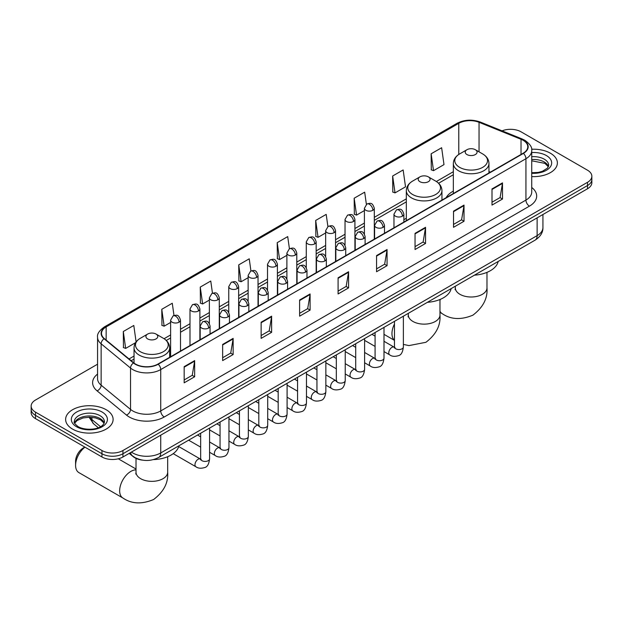 <?xml version="1.0" encoding="UTF-8"?>
<svg xmlns="http://www.w3.org/2000/svg" width="623" height="623" viewBox="0 0 623 623"><rect width="100%" height="100%" fill="white"/><g stroke="black" fill="none" stroke-linecap="round" stroke-linejoin="round"><path stroke-width="0.93" d="M406.328 218.26A26.221 15.139 0 0 0 403.868 219.771M453.342 191.113A26.221 15.139 0 0 0 446.146 197.678M142.574 460.148A14.843 8.566 180 0 1 133.19 456.643L129.21 453.365M97.562 364.198L35.495 400.028A14.843 8.566 0 0 0 31.15 406.087L31.15 412.551A14.843 8.566 0 0 0 35.495 418.609L101.962 456.978A14.843 8.566 0 0 0 122.949 456.978L587.505 188.769A14.843 8.566 0 0 0 591.85 182.71L591.85 179.479A14.843 8.566 0 0 1 587.505 185.545A14.843 8.566 0 0 0 591.85 179.479L591.85 176.254A14.843 8.566 0 0 0 587.505 170.196L521.038 131.819A14.843 8.566 0 0 0 502.06 130.846M31.15 406.087A14.843 8.566 0 0 0 35.495 412.146L101.962 450.515A14.843 8.566 0 0 0 122.949 450.515L122.949 453.746L587.505 185.545L122.949 453.746A14.843 8.566 0 0 1 101.962 453.746A14.843 8.566 0 0 0 122.949 453.746L122.949 456.978M35.495 412.146L35.495 415.377L101.962 453.746L35.495 415.377A14.843 8.566 0 0 1 31.15 409.319A14.843 8.566 0 0 0 35.495 415.377L35.495 418.609M550.42 153.227A23.744 13.706 0 0 0 531.637 149.263A23.744 13.706 0 0 1 550.42 153.227A23.744 13.706 0 0 1 557.375 162.922A23.744 13.706 0 0 0 550.42 153.227M106.159 409.724A23.744 13.706 0 0 0 80.281 406.749A23.744 13.706 0 0 0 65.625 419.411A23.744 13.706 0 0 0 72.58 429.107A23.744 13.706 0 0 0 98.457 432.082A23.744 13.706 0 0 0 113.113 419.411A23.744 13.706 0 0 0 106.159 409.724A23.744 13.706 0 0 0 80.281 406.749A23.744 13.706 0 0 0 65.625 419.411A23.744 13.706 0 0 0 72.58 429.107A23.744 13.706 0 0 0 98.457 432.082A23.744 13.706 0 0 0 113.113 419.411A23.744 13.706 0 0 0 106.159 409.724M523.141 140.3A15.832 9.143 180 0 1 527.774 146.763A15.832 9.143 180 0 1 523.141 153.227L157.931 364.073A15.832 9.143 180 0 1 133.774 362.859L104.384 338.624A15.832 9.143 180 0 1 101.518 333.383A15.832 9.143 180 0 1 106.151 326.919L458.777 123.331A15.832 9.143 180 0 1 479.048 122.31L521.023 139.279A15.832 9.143 180 0 1 523.141 140.3M523.413 140.136A16.229 9.368 0 0 0 521.249 139.093L479.282 122.124A16.229 9.368 0 0 0 458.497 123.175L105.871 326.756A16.229 9.368 0 0 0 104.057 338.756L133.447 362.983A16.229 9.368 0 0 0 158.211 364.237L523.413 153.39A16.229 9.368 0 0 0 523.413 140.136M184.167 366.659L184.167 382.818L194.664 376.759L194.664 360.6L184.167 366.659M184.167 379.952L192.25 375.287L194.617 361.138A3.956 2.282 -120 0 0 194.664 360.6M192.18 375.326L194.664 376.759M222.645 344.449L222.645 360.6L233.142 354.542L233.142 338.39L222.645 344.449M222.645 357.734L230.728 353.07L233.095 338.92A3.956 2.282 -120 0 0 233.142 338.39M230.658 353.109L233.142 354.542M261.13 322.231L261.13 338.39L271.62 332.332L271.62 316.173L261.13 322.231M261.13 335.517L269.206 330.852L271.581 316.71A3.956 2.282 -120 0 0 271.62 316.173M269.136 330.891L271.62 332.332M299.608 300.013L299.608 316.173L310.098 310.114L310.098 293.955L299.608 300.013M299.608 313.307L307.692 308.634L310.059 294.492A3.956 2.282 -120 0 0 310.098 293.955M307.622 308.681L310.098 310.114M492.006 188.933L492.006 205.092L502.496 199.033L502.496 182.874L492.006 188.933M492.006 202.226L500.09 197.561L502.457 183.411A3.956 2.282 -120 0 0 502.496 182.874M500.012 197.6L502.496 199.033M453.521 211.15L453.521 227.309L464.018 221.251L464.018 205.092L453.521 211.15M453.521 224.444L461.604 219.771L463.979 205.629A3.956 2.282 -120 0 0 464.018 205.092M461.534 219.818L464.018 221.251M415.043 233.368L415.043 249.527L425.54 243.461L425.54 227.309L415.043 233.368M415.043 246.653L423.126 241.989L425.493 227.847A3.956 2.282 -120 0 0 425.54 227.309M423.056 242.028L425.54 243.461M376.565 255.586L376.565 271.737L387.062 265.678L387.062 249.519L376.565 255.586M376.565 268.871L384.648 264.207L387.015 250.057A3.956 2.282 -120 0 0 387.062 249.519M384.578 264.245L387.062 265.678M338.087 277.796L338.087 293.955L348.584 287.896L348.584 271.737L338.087 277.796M338.087 291.089L346.17 286.424L348.537 272.274A3.956 2.282 -120 0 0 348.584 271.737M346.1 286.463L348.584 287.896M531.731 176.589A23.744 13.706 0 0 0 557.375 162.922A23.744 13.706 0 0 1 531.731 176.589M122.949 450.515L587.505 182.313A14.843 8.566 0 0 0 591.85 176.254M212.466 293.207L210.753 281.028L200.256 287.086L200.427 303.144M173.988 315.479L172.275 303.245L161.778 309.304L161.949 325.362M136.102 341.91L133.797 325.463L123.299 331.522L123.471 347.579M327.893 226.515L326.195 214.382L315.697 220.441L315.869 236.499M366.379 204.336L364.673 192.164L354.176 198.223L354.347 214.281M392.654 176.005L395.029 192.889L405.518 186.83L403.151 169.947L392.654 176.005L392.825 192.071M431.139 153.795L433.507 170.671L443.997 164.612L441.629 147.737L431.139 153.795L431.303 169.853M250.937 270.958L249.231 258.81L238.741 264.868L238.905 280.934M289.415 248.725L287.709 236.6L277.219 242.659L277.391 258.716M277.219 242.659L279.587 259.542L286.892 255.321M279.587 259.542L277.219 258.654M315.697 220.441L318.065 237.324L325.65 232.94M318.065 237.324L315.697 236.436M354.176 198.223L356.543 215.106L364.408 210.566M356.543 215.106L354.176 214.219M395.029 192.889L392.654 192.009M433.507 170.671L431.139 169.791M238.741 264.868L241.109 281.752L248.133 277.694M241.109 281.752L238.741 280.872M200.256 287.086L202.631 303.969L209.375 300.076M202.631 303.969L200.256 303.082M161.778 309.304L164.145 326.187L170.616 322.449M164.145 326.187L161.778 325.299M123.299 331.522L125.667 348.405L135.565 342.689M125.667 348.405L123.299 347.517M466.954 154.559A5.934 3.427 0 0 0 475.349 154.559A5.934 3.427 0 0 0 475.349 149.715L482.724 153.967A16.362 9.446 0 0 1 482.724 167.33A16.362 9.446 0 0 1 459.587 167.33A16.362 9.446 0 0 1 459.587 153.967C455.561 156.357 453.474 159.543 453.342 163.506A17.81 10.28 0 0 0 458.559 170.772A17.81 10.28 0 0 0 477.973 172.999A17.81 10.28 0 0 0 488.962 163.506C488.837 159.543 486.75 156.357 482.724 153.967L475.349 149.715A5.934 3.427 0 0 0 466.954 149.715A5.934 3.427 0 0 0 466.954 154.559M474.422 275.179A27.21 15.707 0 0 0 498.166 261.473M419.941 181.706A5.934 3.427 0 0 0 428.336 181.706A5.934 3.427 0 0 0 428.336 176.854L435.711 181.114A16.362 9.446 0 0 1 435.711 194.469A16.362 9.446 0 0 1 412.574 194.469A16.362 9.446 0 0 1 412.574 181.114C408.54 183.505 406.461 186.682 406.328 190.646A17.81 10.28 0 0 0 411.546 197.919A17.81 10.28 0 0 0 430.952 200.147A17.81 10.28 0 0 0 441.948 190.646C441.816 186.682 439.737 183.505 435.711 181.114L428.336 176.854A5.934 3.427 0 0 0 419.941 176.854A5.934 3.427 0 0 0 419.941 181.706M427.409 302.319A27.21 15.707 0 0 0 451.153 288.613M84.969 447.166A15.832 9.143 120 0 0 75.585 465.342L75.585 461.3A10.887 6.285 -60 0 1 83.28 447.976L84.821 447.08L83.28 447.976M75.585 465.342A15.832 9.143 120 0 0 78.864 472.592L122.941 498.034A15.832 9.143 -60 0 1 120.512 485.348A15.832 9.143 -60 0 1 130.853 471.401A15.832 9.143 -60 0 1 136.016 469.874M147.651 338.912A5.934 3.427 0 0 0 156.046 338.912A5.934 3.427 0 0 0 156.046 334.06L163.413 338.32A16.362 9.446 0 0 1 163.413 351.676A16.362 9.446 0 0 1 140.276 351.676A16.362 9.446 0 0 1 140.276 338.32C136.25 340.711 134.163 343.888 134.038 347.852A17.81 10.28 0 0 0 139.248 355.126A17.81 10.28 0 0 0 158.663 357.353A17.81 10.28 0 0 0 169.658 347.852C169.526 343.888 167.439 340.711 163.413 338.32L156.046 334.06A5.934 3.427 0 0 0 147.651 334.06A5.934 3.427 0 0 0 147.651 338.912M153.406 459.618A27.21 15.707 0 0 0 178.856 445.819M131.414 452.096A19.788 11.424 0 0 0 132.746 452.944A19.788 11.424 0 0 0 160.734 452.944L537.127 235.626A19.788 11.424 0 0 0 542.929 227.551C543.069 232.457 540.452 236.662 535.079 240.159L158.678 457.469A9.898 5.716 60 0 0 160.734 452.944L160.734 435.166M537.127 217.855L537.127 235.626A9.898 5.716 60 0 1 535.079 240.159M130.612 452.555A9.898 6.619 129.5 0 0 132.341 455.771L129.335 453.295M587.505 188.769L587.505 182.313M101.962 456.978L101.962 450.515M89.72 417.215A19.788 11.424 0 0 0 91.916 419.583L91.916 417.332M98.333 427.728L93.73 423.936A9.898 6.619 129.5 0 1 91.916 419.583L100.544 426.693M531.731 187.476A24.733 14.282 180 0 1 529.433 206.143L164.231 416.989A4.945 2.858 60 0 1 160.734 410.931L525.937 200.084A19.788 11.424 0 0 0 531.731 192.001L531.731 150.641A19.788 11.424 180 0 1 525.937 158.717A4.945 2.858 -120 0 0 523.413 153.39M164.231 416.989A24.733 14.282 180 0 1 129.249 416.989A24.733 14.282 180 0 1 126.477 415.082L97.087 390.855A24.733 14.282 180 0 1 97.562 374.088M132.746 410.931A19.788 11.424 0 0 0 160.734 410.931L160.734 369.571A19.788 11.424 180 0 1 130.526 368.045L101.136 343.81A19.788 11.424 180 0 1 97.562 337.261L97.562 378.62A19.788 11.424 0 0 0 101.136 385.178L130.526 409.404A19.788 11.424 0 0 0 132.746 410.931M531.731 150.641C532.392 147.55 530.118 144.1 524.909 140.3L522.308 139.038A4.945 2.321 112 0 0 521.249 139.093M522.308 139.038L480.341 122.069C472.141 119.164 464.361 119.593 457.002 123.331A4.945 2.858 60 0 1 458.497 123.175M105.871 326.756A4.945 2.858 -120 0 0 104.384 326.911C99.244 330.603 96.97 334.053 97.562 337.261M104.057 338.756A4.945 3.31 129.5 0 0 101.136 343.81L101.136 385.178A4.945 3.31 -50.5 0 1 97.087 390.855M480.341 122.069A4.945 2.321 112 0 0 479.282 122.124M133.447 362.983A4.945 3.31 129.5 0 0 130.526 368.045L130.526 409.404A4.945 3.31 -50.5 0 1 126.477 415.082M158.211 364.237A4.945 2.858 60 0 1 160.734 369.571L525.937 158.717L525.937 200.084A4.945 2.858 60 0 0 529.433 206.143M106.151 326.919L106.151 340.088M521.023 139.279L521.023 154.449M479.048 122.31L479.048 151.848M490.387 172.135L488.962 171.559M458.777 123.331L458.777 154.465M453.342 171.707L436.365 181.511M406.328 198.854L374.306 217.341M364.408 223.057L354.923 228.532M345.033 234.24L335.548 239.723M325.65 245.431L316.165 250.905M306.275 256.621L296.789 262.096M286.892 267.812L277.406 273.287M267.516 278.995L258.031 284.477M248.133 290.186L238.648 295.66M228.758 301.376L219.273 306.851M209.375 312.567L199.89 318.041M189.992 323.75L180.506 329.232M170.616 334.94L164.075 338.717M134.038 356.06L129.031 358.949M338.087 278.31L348.537 272.274M376.565 256.092L387.015 250.057M415.043 233.874L425.493 227.847M453.521 211.664L463.979 205.629M492.006 189.447L502.457 183.411M299.608 300.527L310.059 294.492M261.13 322.745L271.581 316.71M222.645 344.955L233.095 338.92M184.167 367.173L194.617 361.138M548.458 166.59A15.077 8.706 0 0 0 544.292 162.019A15.077 8.706 0 0 0 531.731 159.535M531.731 172.735L538.241 172.415L542.337 171.333L547.477 168.124L548.707 165.344A15.077 8.706 0 0 0 544.292 159.192A15.077 8.706 0 0 0 531.731 156.708M531.731 173.28A18.044 10.42 0 0 0 549.914 167.408A18.044 10.42 0 0 0 546.394 155.555A18.044 10.42 0 0 0 531.731 152.557M486.984 272.36L486.984 287.857A15.832 9.143 180 0 1 482.35 294.321A15.832 9.143 180 0 1 459.961 294.321A15.832 9.143 180 0 1 455.327 287.857L455.117 289.726M486.984 287.857C487.801 298.269 483.113 307.365 472.919 315.152C461.082 320.09 450.865 319.599 442.252 313.688A15.832 9.143 -60 0 1 439.97 311.196M439.97 300.527A15.832 9.143 -60 0 1 440.391 299.328M439.97 299.499L439.97 315.004A15.832 9.143 180 0 1 435.337 321.46A15.832 9.143 180 0 1 412.948 321.46A15.832 9.143 180 0 1 408.306 315.004L408.104 316.866M394.468 340.29A15.832 9.143 -60 0 1 394.468 323.976M167.673 456.714L167.673 472.211A15.832 9.143 180 0 1 163.039 478.674A15.832 9.143 180 0 1 140.65 478.674A15.832 9.143 180 0 1 136.016 472.211L135.806 474.08M104.197 423.079A15.077 8.706 0 0 0 100.03 418.508A15.077 8.706 0 0 0 84.892 416.351A15.077 8.706 0 0 0 74.542 423.079M100.03 415.681A15.077 8.706 0 0 0 83.599 413.797A15.077 8.706 0 0 0 74.293 421.841C73.498 422.301 74.768 423.905 78.093 426.638C85.842 431.171 103.083 429.901 104.446 421.841A15.077 8.706 0 0 0 100.03 415.681M76.606 426.778A18.044 10.42 0 0 0 102.133 426.778A18.044 10.42 0 0 0 102.133 412.044A18.044 10.42 0 0 0 76.606 412.044A18.044 10.42 0 0 0 76.606 426.778M402.419 216.181A4.945 2.858 0 0 0 403.868 214.156C401.858 207.809 399.904 209.079 396.446 209.873A4.945 2.858 60 0 1 398.915 210.122A4.945 2.858 -120 0 1 402.419 216.181A4.945 2.858 0 0 1 395.418 216.181A4.945 2.858 0 0 1 393.97 214.156L396.446 209.873M383.994 351.574L389.694 354.869A4.454 2.57 -60 0 1 389.017 351.302A4.454 2.57 -60 0 1 391.922 347.377A4.454 2.57 -60 0 1 392.116 347.268A4.454 2.57 -60 0 1 394.149 347.159L383.994 341.287M394.725 347.603L394.32 347.93L394.468 346.972A4.454 2.57 -0 0 0 395.769 348.787A4.454 2.57 -0 0 0 401.866 348.903A4.454 2.57 -0 0 0 403.369 346.972C402.762 352.143 401.157 355.032 398.564 355.632C394.85 356.769 391.89 356.512 389.694 354.869M383.036 227.364A4.945 2.858 0 0 0 384.484 225.347C382.475 219 380.528 220.269 377.063 221.064A4.945 2.858 60 0 1 379.539 221.305A4.945 2.858 -120 0 1 383.036 227.364A4.945 2.858 0 0 1 376.043 227.364A4.945 2.858 0 0 1 374.594 225.347L377.063 221.064M364.611 362.765L370.319 366.059A4.454 2.57 -60 0 1 369.634 362.485A4.454 2.57 -60 0 1 372.546 358.568A4.454 2.57 -60 0 1 372.741 358.459A4.454 2.57 -60 0 1 374.766 358.342L364.611 352.478M375.342 358.793L374.945 359.121L375.085 358.163A4.454 2.57 -0 0 0 376.393 359.977A4.454 2.57 -0 0 0 382.483 360.086A4.454 2.57 -0 0 0 383.994 358.163C383.379 363.334 381.782 366.215 379.189 366.822C375.467 367.959 372.507 367.702 370.319 366.059M363.661 238.554A4.945 2.858 0 0 0 365.109 236.538C363.1 230.191 361.145 231.452 357.688 232.254A4.945 2.858 60 0 1 360.156 232.496A4.945 2.858 -120 0 1 363.661 238.554A4.945 2.858 0 0 1 356.66 238.554A4.945 2.858 0 0 1 355.211 236.538L357.688 232.254M345.235 373.948L350.936 377.242A4.454 2.57 -60 0 1 350.251 373.675A4.454 2.57 -60 0 1 353.163 369.751A4.454 2.57 -60 0 1 353.358 369.649A4.454 2.57 -60 0 1 355.39 369.532L345.235 363.668M355.959 369.984L355.562 370.311L355.71 369.346A4.454 2.57 -0 0 0 357.01 371.168A4.454 2.57 -0 0 0 363.1 371.277A4.454 2.57 -0 0 0 364.611 369.346C364.003 374.516 362.399 377.406 359.806 378.013C356.083 379.142 353.132 378.885 350.936 377.242M344.278 249.745A4.945 2.858 0 0 0 345.726 247.728C343.717 241.381 341.77 242.643 338.305 243.437A4.945 2.858 60 0 1 340.781 243.686A4.945 2.858 -120 0 1 344.278 249.745A4.945 2.858 0 0 1 337.284 249.745A4.945 2.858 0 0 1 335.836 247.728L338.305 243.437M325.852 385.139L331.561 388.433A4.454 2.57 -60 0 1 330.875 384.866A4.454 2.57 -60 0 1 333.78 380.941A4.454 2.57 -60 0 1 333.983 380.832A4.454 2.57 -60 0 1 336.007 380.723L325.852 374.859M336.584 381.167L336.186 381.502L336.327 380.536A4.454 2.57 -0 0 0 337.635 382.358A4.454 2.57 -0 0 0 343.725 382.467A4.454 2.57 -0 0 0 345.235 380.536C344.62 385.707 343.024 388.596 340.431 389.204C336.708 390.333 333.749 390.076 331.561 388.433M324.894 260.936A4.945 2.858 0 0 0 326.343 258.911C324.342 252.572 322.387 253.834 318.929 254.628A4.945 2.858 60 0 1 321.398 254.877A4.945 2.858 -120 0 1 324.894 260.936A4.945 2.858 0 0 1 317.901 260.936A4.945 2.858 0 0 1 316.453 258.911L318.929 254.628M306.469 396.329L312.178 399.623A4.454 2.57 -60 0 1 311.492 396.057A4.454 2.57 -60 0 1 314.405 392.132A4.454 2.57 -60 0 1 314.599 392.023A4.454 2.57 -60 0 1 316.632 391.914L306.469 386.05M317.2 392.358L316.803 392.685L316.943 391.727A4.454 2.57 -0 0 0 318.252 393.541A4.454 2.57 -0 0 0 324.342 393.658A4.454 2.57 -0 0 0 325.852 391.727C325.245 396.898 323.641 399.787 321.047 400.387C317.325 401.524 314.374 401.267 312.178 399.623M305.519 272.119A4.945 2.858 0 0 0 306.968 270.102C304.959 263.755 303.012 265.024 299.546 265.819A4.945 2.858 60 0 1 302.023 266.06A4.945 2.858 -120 0 1 305.519 272.119A4.945 2.858 0 0 1 298.518 272.119A4.945 2.858 0 0 1 297.07 270.102L299.546 265.819M287.094 407.52L292.794 410.814A4.454 2.57 -60 0 1 292.117 407.24A4.454 2.57 -60 0 1 295.022 403.322A4.454 2.57 -60 0 1 295.224 403.213A4.454 2.57 -60 0 1 297.249 403.097L287.094 397.233M297.825 403.548L297.428 403.875L297.568 402.917A4.454 2.57 -0 0 0 298.869 404.732A4.454 2.57 -0 0 0 304.966 404.841A4.454 2.57 -0 0 0 306.469 402.917C305.862 408.088 304.258 410.97 301.672 411.577C297.95 412.714 294.991 412.457 292.794 410.814M286.136 283.309A4.945 2.858 0 0 0 287.585 281.292C285.583 274.945 283.629 276.207 280.163 277.009A4.945 2.858 60 0 1 282.64 277.251A4.945 2.858 -120 0 1 286.136 283.309A4.945 2.858 0 0 1 279.143 283.309A4.945 2.858 0 0 1 277.694 281.292L280.163 277.009M267.711 418.703L273.419 421.997A4.454 2.57 -60 0 1 272.734 418.43A4.454 2.57 -60 0 1 275.646 414.505A4.454 2.57 -60 0 1 275.841 414.404A4.454 2.57 -60 0 1 277.874 414.287L267.711 408.423M278.442 414.739L278.045 415.066L278.185 414.1A4.454 2.57 -0 0 0 279.493 415.923A4.454 2.57 -0 0 0 285.583 416.032A4.454 2.57 -0 0 0 287.094 414.1C286.479 419.271 284.882 422.16 282.289 422.768C278.567 423.897 275.615 423.64 273.419 421.997M266.761 294.5A4.945 2.858 0 0 0 268.209 292.483C266.2 286.136 264.245 287.398 260.788 288.192A4.945 2.858 60 0 1 263.264 288.441A4.945 2.858 -120 0 1 266.761 294.5A4.945 2.858 0 0 1 259.76 294.5A4.945 2.858 0 0 1 258.311 292.483L260.788 288.192M248.336 429.893L254.036 433.187A4.454 2.57 -60 0 1 253.359 429.621A4.454 2.57 -60 0 1 256.263 425.696A4.454 2.57 -60 0 1 256.466 425.587A4.454 2.57 -60 0 1 258.49 425.478L248.336 419.614M259.067 425.922L258.662 426.257L258.81 425.291A4.454 2.57 -0 0 0 260.11 427.113A4.454 2.57 -0 0 0 266.208 427.222A4.454 2.57 -0 0 0 267.711 425.291C267.103 430.462 265.499 433.351 262.906 433.958C259.191 435.088 256.232 434.831 254.036 433.187M247.378 305.691A4.945 2.858 0 0 0 248.826 303.666C246.817 297.327 244.87 298.588 241.405 299.383A4.945 2.858 60 0 1 243.881 299.632A4.945 2.858 -120 0 1 247.378 305.691A4.945 2.858 0 0 1 240.385 305.691A4.945 2.858 0 0 1 238.936 303.666L241.405 299.383M228.953 441.084L234.661 444.378A4.454 2.57 -60 0 1 233.975 440.811A4.454 2.57 -60 0 1 236.888 436.887A4.454 2.57 -60 0 1 237.083 436.778A4.454 2.57 -60 0 1 239.107 436.668L228.953 430.805M239.684 437.112L239.287 437.439L239.427 436.482A4.454 2.57 -0 0 0 240.735 438.296A4.454 2.57 -0 0 0 246.825 438.413A4.454 2.57 -0 0 0 248.336 436.482C247.72 441.652 246.124 444.542 243.531 445.149C239.808 446.278 236.849 446.021 234.661 444.378M228.002 316.873A4.945 2.858 0 0 0 229.451 314.856C227.442 308.51 225.487 309.779 222.029 310.573A4.945 2.858 60 0 1 224.498 310.815A4.945 2.858 -120 0 1 228.002 316.873A4.945 2.858 0 0 1 221.001 316.873A4.945 2.858 0 0 1 219.553 314.856L222.029 310.573M209.577 452.275L215.278 455.569A4.454 2.57 -60 0 1 214.6 451.994A4.454 2.57 -60 0 1 217.505 448.077A4.454 2.57 -60 0 1 217.7 447.968A4.454 2.57 -60 0 1 219.732 447.851L209.577 441.987M220.301 448.303L219.903 448.63L220.051 447.672A4.454 2.57 -0 0 0 221.352 449.487A4.454 2.57 -0 0 0 227.45 449.596A4.454 2.57 -0 0 0 228.953 447.672C228.345 452.843 226.741 455.732 224.148 456.332C220.433 457.469 217.474 457.212 215.278 455.569M208.619 328.064A4.945 2.858 0 0 0 210.068 326.047C208.059 319.7 206.112 320.962 202.646 321.764A4.945 2.858 60 0 1 205.123 322.005A4.945 2.858 -120 0 1 208.619 328.064A4.945 2.858 0 0 1 201.626 328.064A4.945 2.858 0 0 1 200.178 326.047L202.646 321.764M173.217 453.661L195.902 466.752A4.454 2.57 -60 0 1 195.217 463.185A4.454 2.57 -60 0 1 198.122 459.26A4.454 2.57 -60 0 1 198.324 459.159A4.454 2.57 -60 0 1 200.349 459.042L178.676 446.527M200.925 459.494L200.528 459.821L200.668 458.863A4.454 2.57 -0 0 0 201.977 460.677A4.454 2.57 -0 0 0 208.066 460.786A4.454 2.57 -0 0 0 209.577 458.863C208.962 464.026 207.366 466.915 204.772 467.523C201.05 468.652 198.091 468.395 195.902 466.752M372.858 210.301A4.945 2.858 0 0 0 374.306 208.284C372.297 201.938 370.35 203.199 366.885 203.994A4.945 2.858 60 0 1 369.361 204.243A4.945 2.858 -120 0 1 372.858 210.301A4.945 2.858 0 0 1 365.865 210.301A4.945 2.858 0 0 1 364.408 208.284L366.885 203.994M353.475 221.492A4.945 2.858 0 0 0 354.923 219.467C352.922 213.128 350.967 214.39 347.509 215.184A4.945 2.858 60 0 1 349.978 215.433A4.945 2.858 -120 0 1 353.475 221.492A4.945 2.858 0 0 1 346.481 221.492A4.945 2.858 0 0 1 345.033 219.467L347.509 215.184M334.099 232.675A4.945 2.858 0 0 0 335.548 230.658C333.539 224.311 331.592 225.581 328.126 226.375A4.945 2.858 60 0 1 330.603 226.616A4.945 2.858 -120 0 1 334.099 232.675A4.945 2.858 0 0 1 327.098 232.675A4.945 2.858 0 0 1 325.65 230.658L328.126 226.375M314.716 243.866A4.945 2.858 0 0 0 316.165 241.849C314.163 235.502 312.209 236.763 308.743 237.565A4.945 2.858 60 0 1 311.22 237.807A4.945 2.858 -120 0 1 314.716 243.866A4.945 2.858 0 0 1 307.723 243.866A4.945 2.858 0 0 1 306.275 241.849L308.743 237.565M295.341 255.056A4.945 2.858 0 0 0 296.789 253.039C294.78 246.692 292.826 247.954 289.368 248.756A4.945 2.858 60 0 1 291.844 248.998A4.945 2.858 -120 0 1 295.341 255.056A4.945 2.858 0 0 1 288.34 255.056A4.945 2.858 0 0 1 286.892 253.039L289.368 248.756M275.958 266.247A4.945 2.858 0 0 0 277.406 264.222C275.397 257.883 273.45 259.145 269.985 259.939A4.945 2.858 60 0 1 272.461 260.188A4.945 2.858 -120 0 1 275.958 266.247A4.945 2.858 0 0 1 268.965 266.247A4.945 2.858 0 0 1 267.516 264.222L269.985 259.939M256.583 277.437A4.945 2.858 0 0 0 258.031 275.413C256.022 269.066 254.067 270.335 250.61 271.13A4.945 2.858 60 0 1 253.078 271.371A4.945 2.858 -120 0 1 256.583 277.437A4.945 2.858 0 0 1 249.582 277.437A4.945 2.858 0 0 1 248.133 275.413L250.61 271.13M237.199 288.62A4.945 2.858 0 0 0 238.648 286.603C236.639 280.257 234.692 281.518 231.226 282.32A4.945 2.858 60 0 1 233.703 282.562A4.945 2.858 -120 0 1 237.199 288.62A4.945 2.858 0 0 1 230.206 288.62A4.945 2.858 0 0 1 228.758 286.603L231.226 282.32M217.816 299.811A4.945 2.858 0 0 0 219.273 297.794C217.263 291.447 215.309 292.709 211.851 293.511A4.945 2.858 60 0 1 214.32 293.752A4.945 2.858 -120 0 1 217.816 299.811A4.945 2.858 0 0 1 210.823 299.811A4.945 2.858 0 0 1 209.375 297.794L211.851 293.511M198.441 311.002A4.945 2.858 0 0 0 199.89 308.977C197.88 302.638 195.934 303.899 192.468 304.694A4.945 2.858 60 0 1 194.944 304.943A4.945 2.858 -120 0 1 198.441 311.002A4.945 2.858 0 0 1 191.44 311.002A4.945 2.858 0 0 1 189.992 308.977L192.468 304.694M179.058 322.192A4.945 2.858 0 0 0 180.506 320.167C178.505 313.821 176.55 315.09 173.085 315.884A4.945 2.858 60 0 1 175.561 316.134A4.945 2.858 -120 0 1 179.058 322.192A4.945 2.858 0 0 1 172.065 322.192A4.945 2.858 0 0 1 170.616 320.167L173.085 315.884M158.678 457.469C150.719 461.472 142.76 461.472 134.794 457.469L132.341 455.771M542.929 227.551L542.929 214.507M93.73 423.936L89.019 417.215M457.002 123.331L104.384 326.911M453.342 174.72L438.584 183.248M406.328 201.868L374.306 220.355M364.408 226.063L354.923 231.546M345.033 237.254L335.548 242.729M325.65 248.445L316.165 253.919M306.275 259.635L296.789 265.11M286.892 270.818L277.406 276.3M267.516 282.009L258.031 287.483M248.133 293.199L238.648 298.674M228.758 304.39L219.273 309.865M209.375 315.573L199.89 321.055M189.992 326.764L180.506 332.238M170.616 337.954L166.286 340.454M134.038 359.074L131.18 360.717M548.388 166.762L544.907 163.374L531.731 160.789M442.252 313.688L439.97 312.372M488.962 172.953L488.962 163.506M453.342 193.519L453.342 163.506M466.954 149.715L459.587 153.967M455.327 286.206L455.327 287.857M439.97 315.004C440.788 325.416 436.1 334.512 425.906 342.3L408.953 345.594L403.369 344.402M394.468 340.384L383.994 334.333M441.948 200.1L441.948 190.646M406.328 220.667L406.328 190.646M419.941 176.854L412.574 181.114M408.306 313.346L408.306 315.004M167.673 472.211C168.49 482.623 163.802 491.718 153.616 499.506C141.779 504.443 131.554 503.952 122.941 498.034M169.658 357.306L169.658 347.852M134.038 363.069L134.038 347.852M147.651 334.06L140.276 338.32M136.016 469.026L118.3 458.801M136.016 458.388L136.016 472.211M104.127 423.251L100.646 419.871L95.342 417.869L89.354 417.215L82.976 417.971L77.018 420.556L74.612 423.251M395.052 347.509L394.149 347.159M403.369 316.204L403.369 346.972M403.868 222.084L403.868 214.156M375.085 346.435L364.611 340.384M394.468 321.343L394.468 346.972M393.97 227.8L393.97 214.156M375.085 336.147L371.954 334.341M375.669 358.7L374.766 358.342M383.994 327.387L383.994 358.163M384.484 233.275L384.484 225.347M355.71 357.618L345.235 351.574M375.085 332.526L375.085 358.163M374.594 238.991L374.594 225.347M355.71 347.338L352.571 345.531M356.294 369.891L355.39 369.532M364.611 338.577L364.611 369.346M365.109 244.465L365.109 236.538M336.327 368.808L325.852 362.765M355.71 343.717L355.71 369.346M355.211 250.173L355.211 236.538M336.327 358.529L333.188 356.714M336.911 381.081L336.007 380.723M345.235 349.768L345.235 380.536M345.726 255.656L345.726 247.728M316.943 379.999L306.469 373.948M336.327 354.908L336.327 380.536M335.836 261.364L335.836 247.728M316.943 369.719L313.813 367.905M317.535 392.264L316.632 391.914M325.852 360.958L325.852 391.727M326.343 266.839L326.343 258.911M297.568 391.189L287.094 385.139M316.943 366.098L316.943 391.727M316.453 272.555L316.453 258.911M297.568 380.902L294.43 379.096M298.152 403.455L297.249 403.097M306.469 372.141L306.469 402.917M306.968 278.029L306.968 270.102M278.185 402.372L267.711 396.329M297.568 377.281L297.568 402.917M297.07 283.745L297.07 270.102M278.185 392.093L275.055 390.286M278.777 414.645L277.874 414.287M287.094 383.332L287.094 414.1M287.585 289.22L287.585 281.292M258.81 413.563L248.336 407.52M278.185 388.472L278.185 414.1M277.694 294.936L277.694 281.292M258.81 403.283L255.671 401.469M259.394 425.836L258.49 425.478M267.711 394.523L267.711 425.291M268.209 300.411L268.209 292.483M239.427 424.754L228.953 418.703M258.81 399.662L258.81 425.291M258.311 306.119L258.311 292.483M239.427 414.474L236.296 412.66M240.019 437.019L239.107 436.668M248.336 405.713L248.336 436.482M248.826 311.593L248.826 303.666M220.051 435.944L209.577 429.893M239.427 410.853L239.427 436.482M238.936 317.309L238.936 303.666M220.051 425.657L216.913 423.85M220.635 448.21L219.732 447.851M228.953 416.896L228.953 447.672M229.451 322.784L229.451 314.856M200.668 447.127L188.629 440.181M220.051 422.044L220.051 447.672M219.553 328.5L219.553 314.856M200.668 436.848L197.538 435.041M201.252 459.4L200.349 459.042M209.577 428.087L209.577 458.863M210.068 333.975L210.068 326.047M200.668 433.226L200.668 458.863M200.178 339.691L200.178 326.047M374.306 239.154L374.306 208.284M364.408 234.007L364.408 208.284M354.923 250.345L354.923 219.467M345.033 245.197L345.033 219.467M335.548 261.528L335.548 230.658M325.65 256.388L325.65 230.658M316.165 272.718L316.165 241.849M306.275 267.579L306.275 241.849M296.789 283.909L296.789 253.039M286.892 278.761L286.892 253.039M277.406 295.1L277.406 264.222M267.516 289.952L267.516 264.222M258.031 306.282L258.031 275.413M248.133 301.143L248.133 275.413M238.648 317.473L238.648 286.603M228.758 312.333L228.758 286.603M219.273 328.664L219.273 297.794M209.375 323.516L209.375 297.794M199.89 339.854L199.89 308.977M189.992 345.563L189.992 308.977M180.506 351.037L180.506 320.167M170.616 356.753L170.616 320.167"/></g></svg>
